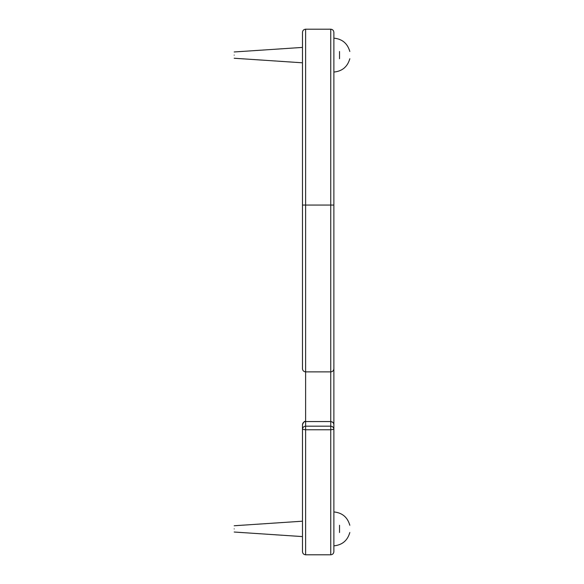 <?xml version="1.0" encoding="UTF-8"?>
<svg xmlns="http://www.w3.org/2000/svg" width="584" height="584" viewBox="0 0 584 584"><rect width="100%" height="100%" fill="white"/><g stroke="black" fill="none" stroke-linecap="round" stroke-linejoin="round"><path stroke-width="0.88" d="M302.476 424.685C303.57 421.955 304.614 420.911 305.622 421.546L330.741 421.546C332.982 422.093 334.026 423.144 333.88 424.685C333.683 422.801 332.632 421.757 330.741 421.56L305.622 421.56C303.724 421.757 302.68 422.801 302.476 424.685L302.476 551.661C302.68 553.552 303.724 554.603 305.622 554.8L330.741 554.8C332.632 554.603 333.683 553.552 333.88 551.661L333.88 424.685L333.88 429.306L330.741 429.758L330.741 426.174C332.632 426.371 333.683 427.415 333.88 429.306L333.88 32.339C333.683 30.448 332.632 29.397 330.741 29.2L330.741 426.174L305.622 426.174L305.622 429.758L302.476 429.306C302.68 427.415 303.724 426.371 305.622 426.174L305.622 371.877C303.724 371.679 302.68 370.636 302.476 368.738L302.476 32.339C302.68 30.448 303.724 29.397 305.622 29.2L330.741 29.2M333.88 368.738C333.683 370.636 332.632 371.679 330.741 371.877L305.622 371.877L305.622 205.057L302.476 205.057M339.53 525.279C353.006 525.279 353.006 525.279 339.53 525.279L339.53 532.506C353.006 532.506 353.006 532.506 339.53 532.506M234.177 528.892C234.177 532.944 234.177 532.944 234.177 528.892C234.177 524.841 234.177 524.841 234.177 528.892M339.53 51.494C353.006 51.494 353.006 51.494 339.53 51.494L339.53 58.721C353.006 58.721 353.006 58.721 339.53 58.721M234.177 55.108C234.177 59.159 234.177 59.159 234.177 55.108C234.177 51.056 234.177 51.056 234.177 55.108M305.622 554.8L305.622 429.758L330.741 429.758L330.741 554.8M333.88 205.057L305.622 205.057L305.622 29.2M302.476 536.587L234.177 532.031M302.476 521.198L234.177 525.753M333.88 545.85C342.195 545.033 347.509 540.587 349.823 532.506M333.88 511.934C342.195 512.752 347.509 517.198 349.823 525.279M302.476 62.802L234.177 58.247M302.476 47.413L234.177 51.969M333.88 72.066C342.195 71.248 347.509 66.802 349.823 58.721M333.88 38.15C342.195 38.967 347.509 43.413 349.823 51.494"/></g></svg>
